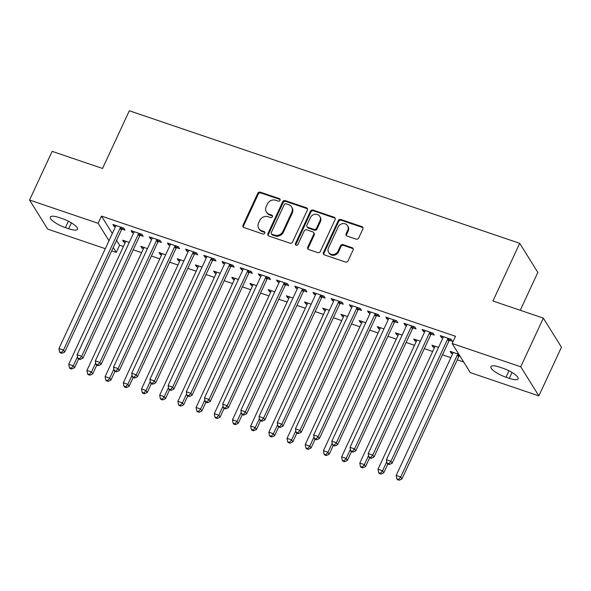 <?xml version="1.0" encoding="UTF-8"?>
<svg xmlns="http://www.w3.org/2000/svg" width="591" height="591" viewBox="0 0 591 591"><rect width="100%" height="100%" fill="white"/><g stroke="black" fill="none" stroke-linecap="round" stroke-linejoin="round"><path stroke-width="0.89" d="M280.038 200.283A1.418 1.263 -31.9 0 0 279.358 198.62L260.387 192.178A2.024 1.81 -31.9 0 0 257.779 193.346L242.997 225.193A2.024 1.81 -31.9 0 0 243.957 227.572L262.929 234.014A1.418 1.263 -31.9 0 0 264.709 232.027A1.418 1.263 -31.9 0 0 264.081 231.532L261.628 230.704A6.471 5.784 -31.9 0 1 258.762 228.466A6.471 5.784 -31.9 0 1 258.54 223.102L259.774 220.443A6.471 5.784 -31.9 0 1 268.115 216.72L270.575 217.554A1.418 1.263 -31.9 0 0 272.348 215.567A1.418 1.263 -31.9 0 0 271.72 215.08L269.267 214.245A6.471 5.784 -31.9 0 1 266.401 212.006A6.471 5.784 -31.9 0 1 266.179 206.643L267.413 203.991A6.471 5.784 -31.9 0 1 275.753 200.268L278.213 201.095A1.418 1.263 -31.9 0 0 280.038 200.283M280.149 199.559A1.418 1.263 -31.9 0 0 279.853 199.411L260.875 192.969A2.024 1.81 -31.9 0 0 258.267 194.129L243.485 225.984A2.024 1.81 -31.9 0 0 243.366 227.232M264.871 232.47A1.418 1.263 -31.9 0 0 264.569 232.322L262.116 231.487L261.628 230.704M272.51 216.01A1.418 1.263 -31.9 0 0 272.207 215.863L269.755 215.028L269.267 214.245M356.114 239.119A2.024 1.81 -31.9 0 0 358.722 237.959L362.867 229.02A2.024 1.81 -31.9 0 0 361.906 226.649L340.83 219.49A2.024 1.81 -31.9 0 0 338.222 220.657L323.44 252.505A2.024 1.81 -31.9 0 0 324.4 254.884L345.476 262.035A2.024 1.81 -31.9 0 0 348.084 260.875L353.093 250.082A2.024 1.81 -31.9 0 0 352.125 247.703L343.112 244.644A2.024 1.81 -31.9 0 0 340.505 245.804L338.015 251.16A5.415 4.839 -31.9 0 1 333.442 254.492A5.415 4.839 -31.9 0 1 328.648 252.401A5.415 4.839 -31.9 0 1 328.463 247.917L338.2 226.944A5.415 4.839 -31.9 0 1 342.773 223.612A5.415 4.839 -31.9 0 1 347.567 225.703A5.415 4.839 -31.9 0 1 347.752 230.187L346.127 233.681A2.024 1.81 -31.9 0 0 347.094 236.06L356.114 239.119M452.152 343.504L520.737 366.789L538.859 395.881L470.273 372.596L452.152 343.504L455.498 336.294L101.482 216.107L98.136 223.317L108.988 240.736M105.294 248.685L47.672 229.116L29.55 200.031L52.141 151.355L102.539 168.465L129.318 110.776L519.718 243.315L492.938 301.011L543.328 318.113L520.737 366.789M29.55 200.031L98.136 223.317M307.335 210.167A2.024 1.81 -31.9 0 0 306.367 207.788L285.298 200.637A2.024 1.81 -31.9 0 0 282.69 201.797L267.908 233.652A2.024 1.81 -31.9 0 0 268.868 236.031L289.937 243.182A2.024 1.81 -31.9 0 0 292.545 242.022L307.335 210.167M313.067 210.064L334.137 217.215A2.024 1.81 -31.9 0 1 335.097 219.593L320.315 251.448A2.024 1.81 -31.9 0 1 317.707 252.608L308.687 249.55A2.024 1.81 -31.9 0 1 307.726 247.171L313.725 234.258A2.024 1.81 -31.9 0 0 312.757 231.879L306.773 229.847A2.024 1.81 -31.9 0 0 304.166 231.007L297.923 244.46A1.418 1.263 -31.9 0 1 295.426 243.61L310.46 211.231A2.024 1.81 -31.9 0 1 313.067 210.064L313.555 210.847L334.624 218.005L334.137 217.215M520.257 310.282L537.84 272.407L519.718 243.315M431.312 334.129L434.259 335.127L433.033 333.161L422.122 329.46L423.341 331.425L424.678 331.876M438.522 347.427L431.918 345.181L433.137 347.146L434.474 347.604M394.928 321.777L397.876 322.775L396.65 320.81L385.738 317.108L386.957 319.074L388.294 319.524M402.139 335.075L395.527 332.829L396.753 334.794L398.09 335.245M358.545 309.425L361.493 310.423L360.266 308.458L349.347 304.749L350.574 306.714L351.911 307.172M365.755 322.723L359.143 320.477L360.37 322.442L361.707 322.893M322.161 297.074L325.109 298.071L323.883 296.106L312.964 292.397L314.19 294.362L315.528 294.82M329.372 310.364L322.76 308.125L323.986 310.09L325.323 310.541M285.778 284.722L288.726 285.719L287.499 283.754L276.581 280.045L277.807 282.01L279.144 282.468M292.988 298.012L286.376 295.773L287.603 297.738L288.94 298.189M249.395 272.362L252.335 273.367L251.116 271.402L240.197 267.693L241.424 269.659L242.761 270.117M256.605 285.66L249.993 283.421L251.219 285.387L252.556 285.837M213.011 260.01L215.951 261.015L214.732 259.05L203.814 255.342L205.04 257.307L206.377 257.765M220.221 273.308L213.61 271.062L214.836 273.027L216.173 273.485M176.628 247.659L179.568 248.663L178.349 246.698L167.43 242.99L168.657 244.955L169.994 245.405M183.838 260.956L177.226 258.71L178.452 260.675L179.79 261.133M140.244 235.307L143.185 236.304L141.958 234.339L131.047 230.638L132.273 232.603L133.61 233.053M147.447 248.604L140.843 246.358L142.069 248.323L143.406 248.781M101.482 216.107L112.334 233.526M116.575 240.33L119.604 245.191L123.408 246.484M133.226 249.823L141.604 252.66M151.422 255.999L159.792 258.836M169.61 262.175L177.987 265.012M187.805 268.351L196.175 271.188M206 274.527L214.37 277.371M224.188 280.703L232.559 283.547M242.384 286.879L250.754 289.723M260.572 293.055L268.949 295.899M278.767 299.231L287.137 302.075M296.955 305.407L305.333 308.251M315.151 311.583L323.521 314.427M333.339 317.759L341.716 320.603M351.534 323.934L359.904 326.779M369.722 330.11L378.1 332.955M387.918 336.286L396.288 339.131M406.106 342.462L414.483 345.307M424.301 348.638L432.671 351.482M442.496 354.814L450.867 357.658M457.257 359.83L463.676 362.01M129.259 242.428L122.647 240.182L123.874 242.147L125.211 242.605M122.049 229.131L124.996 230.128L123.77 228.163L112.851 224.462L114.078 226.427L115.415 226.878M165.643 254.78L159.031 252.534L160.257 254.499L161.594 254.957M158.432 241.483L161.38 242.487L160.154 240.515L149.235 236.814L150.461 238.779L151.798 239.229M202.026 267.132L195.422 264.886L196.64 266.851L197.978 267.309M194.816 253.835L197.763 254.839L196.537 252.874L185.626 249.166L186.845 251.131L188.182 251.581M238.409 279.484L231.805 277.238L233.024 279.211L234.361 279.661M231.199 266.186L234.147 267.191L232.92 265.226L222.009 261.517L223.228 263.483L224.565 263.941M274.793 291.836L268.188 289.597L269.407 291.562L270.744 292.013M267.583 278.546L270.53 279.543L269.304 277.578L258.393 273.869L259.612 275.834L260.956 276.293M311.176 304.188L304.572 301.949L305.791 303.914L307.135 304.365M303.966 290.898L306.914 291.895L305.687 289.93L294.776 286.221L296.002 288.186L297.339 288.644M347.56 316.547L340.955 314.301L342.182 316.266L343.519 316.717M340.357 303.249L343.297 304.247L342.071 302.282L331.159 298.573L332.386 300.538L333.723 300.996M383.943 328.899L377.339 326.653L378.565 328.618L379.902 329.069M376.74 315.601L379.681 316.599L378.454 314.634L367.543 310.925L368.769 312.898L370.106 313.348M420.334 341.251L413.722 339.005L414.948 340.97L416.286 341.428M413.124 327.953L416.064 328.951L414.845 326.986L403.926 323.284L405.153 325.249L406.49 325.7M458.904 354.341L450.106 351.357L451.332 353.322L452.669 353.78M459.303 356.026L460.123 356.307M449.507 340.305L452.447 341.303L451.228 339.337L440.31 335.636L441.536 337.601L442.873 338.052M503.007 368.274A13.194 3.502 24.9 0 1 518.115 378.861A13.194 3.502 24.9 0 1 509.279 378.336L506.007 377.228A13.194 3.502 24.9 0 1 490.907 366.642A13.194 3.502 24.9 0 1 499.735 367.166L503.007 368.274M543.328 318.113L561.45 347.205L538.859 395.881M119.604 245.191L116.257 252.401L111.692 250.857M65.394 227.638A13.194 3.502 24.9 0 1 50.294 217.052A13.194 3.502 24.9 0 1 59.122 217.569L62.402 218.685A13.194 3.502 24.9 0 1 77.502 229.271A13.194 3.502 24.9 0 1 68.667 228.747L65.394 227.638L68.379 221.204M113.228 247.54L116.257 252.401M123.874 242.147L124.494 240.81M114.078 226.427L114.698 225.09M142.069 248.323L142.69 246.986M132.273 232.603L132.894 231.266M160.257 254.499L160.878 253.162M150.461 238.779L151.082 237.442M178.452 260.675L179.073 259.338M168.657 244.955L169.277 243.618M196.64 266.851L197.261 265.514M186.845 251.131L187.465 249.794M214.836 273.027L215.456 271.69M205.04 257.307L205.661 255.969M233.024 279.211L233.644 277.866M223.228 263.483L223.856 262.145M251.219 285.387L251.84 284.042M241.424 269.659L242.044 268.321M269.407 291.562L270.035 290.218M259.612 275.834L260.239 274.497M287.603 297.738L288.223 296.394M277.807 282.01L278.427 280.673M305.791 303.914L306.419 302.577M296.002 288.186L296.623 286.849M323.986 310.09L324.607 308.753M314.19 294.362L314.811 293.025M342.182 316.266L342.802 314.929M332.386 300.538L333.006 299.201M360.37 322.442L360.99 321.105M350.574 306.714L351.194 305.377M378.565 328.618L379.186 327.281M368.769 312.898L369.39 311.553M396.753 334.794L397.374 333.457M386.957 319.074L387.578 317.729M414.948 340.97L415.569 339.633M405.153 325.249L405.773 323.905M433.137 347.146L433.757 345.809M423.341 331.425L423.961 330.081M451.332 353.322L451.952 351.985M441.536 337.601L442.157 336.264M266.401 212.006L266.888 212.79A6.471 5.784 -31.9 0 0 269.755 215.028M258.762 228.466L259.25 229.249A6.471 5.784 -31.9 0 0 262.116 231.487M307.453 208.919A2.024 1.81 -31.9 0 0 306.855 208.579L285.785 201.42A2.024 1.81 -31.9 0 0 283.178 202.587L268.395 234.442A2.024 1.81 -31.9 0 0 268.277 235.683M286.11 203.784A1.418 1.263 -31.9 0 0 284.286 204.597L271.306 232.551A1.418 1.263 -31.9 0 0 271.986 234.221L274.571 235.1A6.471 5.784 -31.9 0 0 282.912 231.376L291.784 212.265A6.471 5.784 -31.9 0 0 291.57 206.902A6.471 5.784 -31.9 0 0 288.704 204.663L286.11 203.784M271.358 233.726L271.845 234.516A1.418 1.263 -31.9 0 0 272.473 235.004L271.986 234.221M291.57 206.902L292.057 207.685A6.471 5.784 -31.9 0 1 292.279 213.048L283.407 232.16A6.471 5.784 -31.9 0 1 275.066 235.883L272.473 235.004M335.223 218.345A2.024 1.81 -31.9 0 0 334.624 218.005M313.651 232.581L314.146 233.364A2.024 1.81 -31.9 0 1 314.213 235.041L308.214 247.961A2.024 1.81 -31.9 0 0 308.096 249.203M313.555 210.847A2.024 1.81 -31.9 0 0 310.947 212.014L295.914 244.393A1.418 1.263 -31.9 0 0 295.803 245.125M319.945 220.849A5.415 4.839 -31.9 0 0 319.761 216.365A5.415 4.839 -31.9 0 0 314.966 214.274A5.415 4.839 -31.9 0 0 310.393 217.606L306.958 224.994A2.024 1.81 -31.9 0 0 307.926 227.372L313.91 229.404A2.024 1.81 -31.9 0 0 316.517 228.237L319.945 220.849L320.433 221.632A5.415 4.839 -31.9 0 0 320.248 217.156L319.761 216.365M307.032 226.671L307.519 227.454A2.024 1.81 -31.9 0 0 308.413 228.156L307.926 227.372M320.433 221.632L317.005 229.027A2.024 1.81 -31.9 0 1 314.397 230.187L308.413 228.156M347.567 225.703L348.062 226.493A5.415 4.839 -31.9 0 1 348.239 230.978L346.622 234.472A2.024 1.81 -31.9 0 0 346.503 235.713M328.648 252.401L329.135 253.184A5.415 4.839 -31.9 0 0 333.93 255.275A5.415 4.839 -31.9 0 0 338.51 251.943L338.015 251.16M353.211 248.833A2.024 1.81 -31.9 0 0 352.62 248.486L343.6 245.428A2.024 1.81 -31.9 0 0 340.992 246.587L338.51 251.943M362.985 227.771A2.024 1.81 -31.9 0 0 362.394 227.432L341.325 220.28A2.024 1.81 -31.9 0 0 338.717 221.44L323.927 253.295A2.024 1.81 -31.9 0 0 323.809 254.544M125.595 241.187L125.58 241.483A2.061 1.839 148.1 0 1 125.395 242.199L68.748 364.248L73.291 365.792L74.518 367.765L78.588 358.996M71.208 368.267L69.391 367.646L69.878 368.437L71.696 369.05L71.208 368.267L73.291 365.792L77.517 356.691M69.391 367.646L68.748 364.248M74.518 367.765L71.696 369.05M120.823 227.166L120.594 227.395A2.061 1.839 -31.9 0 0 120.15 228.023L63.496 350.071L58.952 348.527L115.6 226.479A2.061 1.839 -31.9 0 0 115.784 225.762L115.799 225.459M123.216 227.978L121.82 229.36A2.061 1.839 -31.9 0 0 121.377 229.988L64.722 352.037L63.496 350.071L61.412 352.539L59.595 351.926L60.083 352.709L61.9 353.329L61.412 352.539M61.9 353.329L64.722 352.037M58.952 348.527L59.595 351.926M143.783 247.363L143.768 247.659A2.061 1.839 148.1 0 1 143.591 248.375L86.936 370.431L91.487 371.975L92.706 373.94L96.776 365.172M89.396 374.443L87.579 373.822L88.074 374.613L89.891 375.226L89.396 374.443L91.487 371.975L95.712 362.867M87.579 373.822L86.936 370.431M92.706 373.94L89.891 375.226M161.978 253.539L161.964 253.835A2.061 1.839 148.1 0 1 161.779 254.551L105.132 376.607L109.675 378.151L110.901 380.116L114.972 371.347M107.592 380.619L105.774 379.998L106.262 380.789L108.079 381.402L107.592 380.619L109.675 378.151L113.9 369.043M105.774 379.998L105.132 376.607M110.901 380.116L108.079 381.402M139.018 233.342L138.789 233.571A2.061 1.839 -31.9 0 0 138.346 234.199L81.691 356.247L77.14 354.703L133.795 232.655A2.061 1.839 -31.9 0 0 133.972 231.938L133.994 231.635M141.404 234.154L140.008 235.536A2.061 1.839 -31.9 0 0 139.565 236.164L82.917 358.212L81.691 356.247L79.608 358.715L77.783 358.102L78.278 358.885L80.095 359.505L79.608 358.715M80.095 359.505L82.917 358.212M77.14 354.703L77.783 358.102M157.206 239.518L156.977 239.747A2.061 1.839 -31.9 0 0 156.534 240.374L99.879 362.423L95.336 360.879L151.99 238.83A2.061 1.839 -31.9 0 0 152.168 238.114L152.183 237.811M159.6 240.33L158.203 241.712A2.061 1.839 -31.9 0 0 157.76 242.34L101.105 364.388L99.879 362.423L97.796 364.898L95.978 364.278L96.466 365.061L98.283 365.681L97.796 364.898M98.283 365.681L101.105 364.388M95.336 360.879L95.978 364.278M180.174 259.715L180.152 260.01A2.061 1.839 148.1 0 1 179.974 260.734L123.32 382.783L127.87 384.327L129.097 386.292L133.16 377.523M125.787 386.795L123.962 386.174L124.457 386.965L126.275 387.578L125.787 386.795L127.87 384.327L132.096 375.219M123.962 386.174L123.32 382.783M129.097 386.292L126.275 387.578M198.362 265.891L198.347 266.186A2.061 1.839 148.1 0 1 198.17 266.91L141.515 388.959L146.058 390.503L147.285 392.468L151.355 383.699M143.975 392.971L142.158 392.35L142.645 393.141L144.463 393.754L143.975 392.971L146.058 390.503L150.284 381.394M142.158 392.35L141.515 388.959M147.285 392.468L144.463 393.754M175.401 245.693L175.172 245.922A2.061 1.839 -31.9 0 0 174.729 246.55L118.074 368.599L113.524 367.055L170.178 245.006A2.061 1.839 -31.9 0 0 170.363 244.29L170.378 243.987M177.788 246.506L176.399 247.888A2.061 1.839 -31.9 0 0 175.948 248.516L119.301 370.564L118.074 368.599L115.991 371.074L114.166 370.454L114.661 371.237L116.479 371.857L115.991 371.074M116.479 371.857L119.301 370.564M113.524 367.055L114.166 370.454M193.589 251.869L193.36 252.098A2.061 1.839 -31.9 0 0 192.917 252.726L136.262 374.775L131.719 373.231L188.374 251.182A2.061 1.839 -31.9 0 0 188.551 250.466L188.566 250.163M195.983 252.682L194.587 254.064A2.061 1.839 -31.9 0 0 194.144 254.691L137.489 376.74L136.262 374.775L134.179 377.25L132.362 376.63L132.849 377.413L134.667 378.033L134.179 377.25M134.667 378.033L137.489 376.74M131.719 373.231L132.362 376.63M216.557 272.067L216.542 272.362A2.061 1.839 148.1 0 1 216.358 273.086L159.703 395.135L164.254 396.679L165.48 398.644L169.551 389.875M162.17 399.147L160.346 398.533L160.841 399.317L162.658 399.937L162.17 399.147L164.254 396.679L168.479 387.578M160.346 398.533L159.703 395.135M165.48 398.644L162.658 399.937M211.785 258.045L211.556 258.274A2.061 1.839 -31.9 0 0 211.113 258.902L154.458 380.951L149.907 379.407L206.562 257.358A2.061 1.839 -31.9 0 0 206.747 256.642L206.761 256.339M214.171 258.858L212.782 260.239A2.061 1.839 -31.9 0 0 212.339 260.867L155.684 382.916L154.458 380.951L152.375 383.426L150.55 382.805L151.045 383.596L152.862 384.209L152.375 383.426M152.862 384.209L155.684 382.916M149.907 379.407L150.55 382.805M234.745 278.243L234.73 278.546A2.061 1.839 148.1 0 1 234.553 279.262L177.898 401.311L182.442 402.855L183.668 404.82L187.739 396.051M180.358 405.323L178.541 404.709L179.029 405.492L180.846 406.113L180.358 405.323L182.442 402.855L186.667 393.754M178.541 404.709L177.898 401.311M183.668 404.82L180.846 406.113M229.98 264.221L229.744 264.45A2.061 1.839 -31.9 0 0 229.301 265.078L172.646 387.127L168.103 385.583L224.757 263.534A2.061 1.839 -31.9 0 0 224.935 262.818L224.949 262.515M232.366 265.034L230.97 266.415A2.061 1.839 -31.9 0 0 230.527 267.043L173.872 389.092L172.646 387.127L170.563 389.602L168.745 388.981L169.233 389.772L171.058 390.385L170.563 389.602M171.058 390.385L173.872 389.092M168.103 385.583L168.745 388.981M252.941 284.419L252.926 284.722A2.061 1.839 148.1 0 1 252.741 285.438L196.086 407.487L200.637 409.031L201.863 410.996L205.934 402.227M198.554 411.499L196.729 410.885L197.224 411.668L199.041 412.289L198.554 411.499L200.637 409.031L204.863 399.93M196.729 410.885L196.086 407.487M201.863 410.996L199.041 412.289M271.129 290.595L271.114 290.898A2.061 1.839 148.1 0 1 270.937 291.614L214.282 413.663L218.825 415.207L220.051 417.172L224.122 408.403M216.742 417.674L214.925 417.061L215.412 417.844L217.237 418.465L216.742 417.674L218.825 415.207L223.051 406.106M214.925 417.061L214.282 413.663M220.051 417.172L217.237 418.465M289.324 296.771L289.309 297.074A2.061 1.839 148.1 0 1 289.125 297.79L232.47 419.839L237.021 421.383L238.247 423.348L242.317 414.579M234.937 423.85L233.12 423.237L233.608 424.02L235.425 424.641L234.937 423.85L237.021 421.383L241.246 412.282M233.12 423.237L232.47 419.839M238.247 423.348L235.425 424.641M307.512 302.947L307.497 303.249A2.061 1.839 148.1 0 1 307.32 303.966L250.665 426.015L255.216 427.559L256.435 429.524L260.505 420.755M253.125 430.026L251.308 429.413L251.796 430.196L253.62 430.817L253.125 430.026L255.216 427.559L259.442 418.458M251.308 429.413L250.665 426.015M256.435 429.524L253.62 430.817M325.707 309.123L325.693 309.425A2.061 1.839 148.1 0 1 325.508 310.142L268.853 432.191L273.404 433.735L274.63 435.7L278.701 426.931M271.321 436.202L269.503 435.589L269.991 436.372L271.808 436.993L271.321 436.202L273.404 433.735L277.63 424.633M269.503 435.589L268.853 432.191M274.63 435.7L271.808 436.993M343.896 315.298L343.881 315.601A2.061 1.839 148.1 0 1 343.703 316.318L287.049 438.367L291.599 439.911L292.818 441.876L296.889 433.107M289.509 442.378L287.691 441.765L288.179 442.548L290.004 443.169L289.509 442.378L291.599 439.911L295.825 430.809M287.691 441.765L287.049 438.367M292.818 441.876L290.004 443.169M362.091 321.474L362.076 321.777A2.061 1.839 148.1 0 1 361.891 322.494L305.244 444.543L309.787 446.087L311.014 448.052L315.084 439.283M307.704 448.562L305.887 447.941L306.374 448.724L308.192 449.345L307.704 448.562L309.787 446.087L314.013 436.985M305.887 447.941L305.244 444.543M311.014 448.052L308.192 449.345M380.286 327.65L380.264 327.953A2.061 1.839 148.1 0 1 380.087 328.67L323.432 450.719L327.983 452.263L329.202 454.228L333.272 445.459M325.9 454.738L324.075 454.117L324.57 454.9L326.387 455.521L325.9 454.738L327.983 452.263L332.208 443.161M324.075 454.117L323.432 450.719M329.202 454.228L326.387 455.521M398.474 333.826L398.46 334.129A2.061 1.839 148.1 0 1 398.275 334.846L341.628 456.895L346.171 458.439L347.397 460.404L351.468 451.635M344.088 460.914L342.27 460.293L342.758 461.076L344.575 461.697L344.088 460.914L346.171 458.439L350.397 449.337M342.27 460.293L341.628 456.895M347.397 460.404L344.575 461.697M248.168 270.397L247.939 270.626A2.061 1.839 -31.9 0 0 247.496 271.254L190.841 393.303L186.291 391.759L242.945 269.71A2.061 1.839 -31.9 0 0 243.13 268.994L243.145 268.691M250.562 271.21L249.166 272.591A2.061 1.839 -31.9 0 0 248.722 273.219L192.068 395.276L190.841 393.303L188.758 395.778L186.941 395.157L187.428 395.948L189.246 396.561L188.758 395.778M189.246 396.561L192.068 395.276M186.291 391.759L186.941 395.157M266.364 276.573L266.135 276.802A2.061 1.839 -31.9 0 0 265.684 277.43L209.037 399.486L204.486 397.935L261.141 275.886A2.061 1.839 -31.9 0 0 261.318 275.17L261.333 274.874M268.75 277.386L267.354 278.767A2.061 1.839 -31.9 0 0 266.91 279.395L210.256 401.452L209.037 399.486L206.946 401.954L205.129 401.333L205.616 402.124L207.441 402.737L206.946 401.954M207.441 402.737L210.256 401.452M204.486 397.935L205.129 401.333M284.552 282.757L284.323 282.978A2.061 1.839 -31.9 0 0 283.879 283.606L227.225 405.662L222.674 404.118L279.329 282.062A2.061 1.839 -31.9 0 0 279.513 281.346L279.528 281.05M286.945 283.562L285.549 284.943A2.061 1.839 -31.9 0 0 285.106 285.579L228.451 407.627L227.225 405.662L225.141 408.13L223.324 407.509L223.812 408.3L225.629 408.913L225.141 408.13M225.629 408.913L228.451 407.627M222.674 404.118L223.324 407.509M302.747 288.933L302.518 289.154A2.061 1.839 -31.9 0 0 302.067 289.789L245.42 411.838L240.869 410.294L297.524 288.238A2.061 1.839 -31.9 0 0 297.701 287.522L297.716 287.226M305.133 289.738L303.737 291.119A2.061 1.839 -31.9 0 0 303.294 291.755L246.639 413.803L245.42 411.838L243.329 414.306L241.512 413.685L242 414.476L243.824 415.089L243.329 414.306M243.824 415.089L246.639 413.803M240.869 410.294L241.512 413.685M320.935 295.108L320.706 295.33A2.061 1.839 -31.9 0 0 320.263 295.965L263.608 418.014L259.065 416.47L315.712 294.421A2.061 1.839 -31.9 0 0 315.897 293.697L315.912 293.402M323.329 295.914L321.932 297.303A2.061 1.839 -31.9 0 0 321.489 297.93L264.834 419.979L263.608 418.014L261.525 420.482L259.708 419.861L260.195 420.652L262.012 421.265L261.525 420.482M262.012 421.265L264.834 419.979M259.065 416.47L259.708 419.861M339.131 301.284L338.902 301.513A2.061 1.839 -31.9 0 0 338.458 302.141L281.804 424.19L277.253 422.646L333.908 300.597A2.061 1.839 -31.9 0 0 334.085 299.873L334.107 299.578M341.517 302.097L340.12 303.478A2.061 1.839 -31.9 0 0 339.677 304.106L283.023 426.155L281.804 424.19L279.713 426.658L277.896 426.037L278.391 426.828L280.208 427.441L279.713 426.658M280.208 427.441L283.023 426.155M277.253 422.646L277.896 426.037M357.319 307.46L357.09 307.689A2.061 1.839 -31.9 0 0 356.646 308.317L299.992 430.366L295.448 428.822L352.096 306.773A2.061 1.839 -31.9 0 0 352.28 306.057L352.295 305.754M359.712 308.273L358.316 309.654A2.061 1.839 -31.9 0 0 357.873 310.282L301.218 432.331L299.992 430.366L297.908 432.834L296.091 432.22L296.579 433.004L298.396 433.624L297.908 432.834M298.396 433.624L301.218 432.331M295.448 428.822L296.091 432.22M375.514 313.636L375.285 313.865A2.061 1.839 -31.9 0 0 374.842 314.493L318.187 436.542L313.636 434.998L370.291 312.949A2.061 1.839 -31.9 0 0 370.468 312.233L370.491 311.93M377.9 314.449L376.504 315.83A2.061 1.839 -31.9 0 0 376.061 316.458L319.413 438.507L318.187 436.542L316.104 439.01L314.279 438.396L314.774 439.179L316.591 439.8L316.104 439.01M316.591 439.8L319.413 438.507M313.636 434.998L314.279 438.396M393.702 319.812L393.473 320.041A2.061 1.839 -31.9 0 0 393.03 320.669L336.375 442.718L331.832 441.174L388.486 319.125A2.061 1.839 -31.9 0 0 388.664 318.409L388.679 318.106M396.096 320.625L394.699 322.006A2.061 1.839 -31.9 0 0 394.256 322.634L337.601 444.683L336.375 442.718L334.292 445.186L332.474 444.572L332.962 445.355L334.779 445.976L334.292 445.186M334.779 445.976L337.601 444.683M331.832 441.174L332.474 444.572M416.67 340.002L416.655 340.305A2.061 1.839 148.1 0 1 416.47 341.022L359.816 463.071L364.366 464.615L365.593 466.58L369.656 457.811M362.283 467.089L360.458 466.469L360.953 467.259L362.771 467.873L362.283 467.089L364.366 464.615L368.592 455.513M360.458 466.469L359.816 463.071M365.593 466.58L362.771 467.873M411.897 325.988L411.668 326.217A2.061 1.839 -31.9 0 0 411.225 326.845L354.57 448.894L350.02 447.35L406.674 325.301A2.061 1.839 -31.9 0 0 406.859 324.585L406.874 324.282M414.284 326.801L412.895 328.182A2.061 1.839 -31.9 0 0 412.444 328.81L355.797 450.859L354.57 448.894L352.487 451.361L350.662 450.748L351.157 451.531L352.975 452.152L352.487 451.361M352.975 452.152L355.797 450.859M350.02 447.35L350.662 450.748M434.858 346.178L434.843 346.481A2.061 1.839 148.1 0 1 434.666 347.198L378.011 469.247L382.554 470.791L383.781 472.756L387.851 463.994M380.471 473.265L378.654 472.645L379.141 473.435L380.959 474.048L380.471 473.265L382.554 470.791L386.78 461.689M378.654 472.645L378.011 469.247M383.781 472.756L380.959 474.048M430.093 332.164L429.856 332.393A2.061 1.839 -31.9 0 0 429.413 333.021L372.758 455.07L368.215 453.526L424.87 331.477A2.061 1.839 -31.9 0 0 425.047 330.761L425.062 330.458M432.479 332.977L431.083 334.358A2.061 1.839 -31.9 0 0 430.64 334.986L373.985 457.035L372.758 455.07L370.675 457.537L368.858 456.924L369.345 457.707L371.163 458.328L370.675 457.537M371.163 458.328L373.985 457.035M368.215 453.526L368.858 456.924M453.053 352.354L453.038 352.657A2.061 1.839 148.1 0 1 452.854 353.374L396.199 475.423L400.75 476.967L401.976 478.932L458.623 356.883A2.061 1.839 148.1 0 1 459.074 356.255L459.702 355.634M398.666 479.441L396.842 478.821L397.337 479.611L399.154 480.224L398.666 479.441L400.75 476.967L457.404 354.918A2.061 1.839 148.1 0 1 457.848 354.29L458.077 354.061M396.842 478.821L396.199 475.423M401.976 478.932L399.154 480.224M448.281 338.34L448.052 338.569A2.061 1.839 -31.9 0 0 447.609 339.197L390.954 461.246L386.403 459.702L443.058 337.653A2.061 1.839 -31.9 0 0 443.243 336.936L443.257 336.634M450.667 339.153L449.278 340.534A2.061 1.839 -31.9 0 0 448.835 341.162L392.18 463.211L390.954 461.246L388.871 463.713L387.046 463.1L387.541 463.883L389.358 464.504L388.871 463.713M389.358 464.504L392.18 463.211M386.403 459.702L387.046 463.1M279.853 199.411L279.358 198.62M264.569 232.322L264.081 231.532M272.207 215.863L271.72 215.08M243.485 225.984L242.997 225.193M258.267 194.129L257.779 193.346M260.875 192.969L260.387 192.178M268.395 234.442L267.908 233.652M283.178 202.587L282.69 201.797M285.785 201.42L285.298 200.637M306.855 208.579L306.367 207.788M275.066 235.883L274.571 235.1M283.407 232.16L282.912 231.376M292.279 213.048L291.784 212.265M308.214 247.961L307.726 247.171M314.213 235.041L313.725 234.258M295.914 244.393L295.426 243.61M310.947 212.014L310.46 211.231M314.397 230.187L313.91 229.404M317.005 229.027L316.517 228.237M346.622 234.472L346.127 233.681M348.239 230.978L347.752 230.187M340.992 246.587L340.505 245.804M343.6 245.428L343.112 244.644M352.62 248.486L352.125 247.703M323.927 253.295L323.44 252.505M338.717 221.44L338.222 220.657M341.325 220.28L340.83 219.49M362.394 227.432L361.906 226.649M68.667 228.747L71.4 222.866M509.279 378.336L512.013 372.456M506.007 377.228L508.991 370.793M120.594 227.395L121.82 229.36M120.15 228.023L121.377 229.988M138.789 233.571L140.008 235.536M138.346 234.199L139.565 236.164M156.977 239.747L158.203 241.712M156.534 240.374L157.76 242.34M175.172 245.922L176.399 247.888M174.729 246.55L175.948 248.516M193.36 252.098L194.587 254.064M192.917 252.726L194.144 254.691M211.556 258.274L212.782 260.239M211.113 258.902L212.339 260.867M229.744 264.45L230.97 266.415M229.301 265.078L230.527 267.043M247.939 270.626L249.166 272.591M247.496 271.254L248.722 273.219M266.135 276.802L267.354 278.767M265.684 277.43L266.91 279.395M284.323 282.978L285.549 284.943M283.879 283.606L285.106 285.579M302.518 289.154L303.737 291.119M302.067 289.789L303.294 291.755M320.706 295.33L321.932 297.303M320.263 295.965L321.489 297.93M338.902 301.513L340.12 303.478M338.458 302.141L339.677 304.106M357.09 307.689L358.316 309.654M356.646 308.317L357.873 310.282M375.285 313.865L376.504 315.83M374.842 314.493L376.061 316.458M393.473 320.041L394.699 322.006M393.03 320.669L394.256 322.634M411.668 326.217L412.895 328.182M411.225 326.845L412.444 328.81M429.856 332.393L431.083 334.358M429.413 333.021L430.64 334.986M458.623 356.883L457.404 354.918M459.074 356.255L457.848 354.29M448.052 338.569L449.278 340.534M447.609 339.197L448.835 341.162"/></g></svg>
